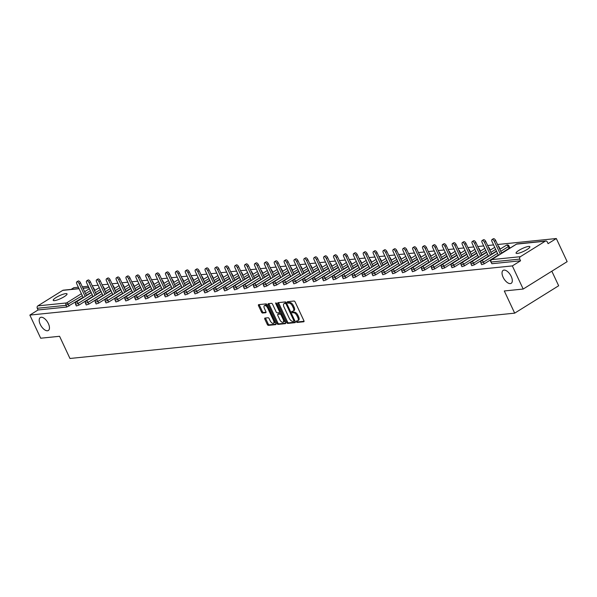 <?xml version="1.0" encoding="UTF-8"?>
<svg xmlns="http://www.w3.org/2000/svg" width="597" height="597" viewBox="0 0 597 597"><rect width="100%" height="100%" fill="white"/><g stroke="black" fill="none" stroke-linecap="round" stroke-linejoin="round"><path stroke-width="0.9" d="M48.379 323.604A7.627 3.769 -121.9 0 0 40.29 317.544A7.627 3.769 -121.9 0 0 40.268 324.425A7.627 3.769 -121.9 0 0 48.357 330.484A7.627 3.769 -121.9 0 0 48.379 323.604M511.226 276.426A7.627 3.769 -121.9 0 0 503.144 270.366A7.627 3.769 -121.9 0 0 503.114 277.254A7.627 3.769 -121.9 0 0 511.204 283.314A7.627 3.769 -121.9 0 0 511.226 276.426M296.366 321.761A0.821 0.403 -121.9 0 0 297.142 322.447L303.746 321.768A1.172 0.575 -121.9 0 0 303.88 321.731A1.172 0.575 -121.9 0 0 303.888 320.671L295.142 302.007A1.172 0.575 -121.9 0 0 294.037 301.037L287.426 301.709A0.821 0.403 -121.9 0 0 287.336 301.739A0.821 0.403 -121.9 0 0 287.329 302.478A0.821 0.403 -121.9 0 0 288.105 303.164L288.963 303.075A3.746 1.851 -121.9 0 1 292.508 306.186L293.239 307.746A3.746 1.851 -121.9 0 1 293.224 311.127A3.746 1.851 -121.9 0 1 292.799 311.261L291.94 311.35A0.821 0.403 -121.9 0 0 291.851 311.38A0.821 0.403 -121.9 0 0 291.851 312.119A0.821 0.403 -121.9 0 0 292.627 312.806L293.478 312.716A3.746 1.851 -121.9 0 1 297.022 315.828L297.754 317.388A3.746 1.851 -121.9 0 1 297.739 320.768A3.746 1.851 -121.9 0 1 297.313 320.902L296.463 320.992A0.821 0.403 -121.9 0 0 296.366 321.022A0.821 0.403 -121.9 0 0 296.366 321.761M297.142 320.925A0.821 0.403 -121.9 0 0 297.246 321.216A0.821 0.403 -121.9 0 0 298.022 321.895L304.052 321.283M288.112 301.642A0.821 0.403 -121.9 0 0 288.209 301.933A0.821 0.403 -121.9 0 0 288.985 302.612L289.843 302.53L288.963 303.075M292.627 311.283A0.821 0.403 -121.9 0 0 292.724 311.574A0.821 0.403 -121.9 0 0 293.5 312.253L294.358 312.171L293.478 312.716M517.345 253.449A7.627 1.56 -25.1 0 0 525.42 250.464A7.627 1.56 -25.1 0 0 529.882 246.71A7.627 1.56 -25.1 0 0 528.599 246.442A7.627 1.56 -25.1 0 0 520.532 249.427A7.627 1.56 -25.1 0 0 516.069 253.18A7.627 1.56 -25.1 0 0 517.345 253.449M54.499 300.627A7.627 1.56 -25.1 0 0 62.566 297.634A7.627 1.56 -25.1 0 0 67.028 293.881A7.627 1.56 -25.1 0 0 65.752 293.612A7.627 1.56 -25.1 0 0 57.678 296.605A7.627 1.56 -25.1 0 0 53.215 300.351A7.627 1.56 -25.1 0 0 54.499 300.627M264.964 318.067A1.172 0.575 -121.9 0 0 264.829 318.111A1.172 0.575 -121.9 0 0 264.829 319.164L267.277 324.402A1.172 0.575 -121.9 0 0 268.389 325.372L275.724 324.626A1.172 0.575 -121.9 0 0 275.859 324.581A1.172 0.575 -121.9 0 0 275.866 323.529L267.12 304.866A1.172 0.575 -121.9 0 0 266.016 303.895L258.673 304.642A1.172 0.575 -121.9 0 0 258.538 304.686A1.172 0.575 -121.9 0 0 258.538 305.739L261.501 312.067A1.172 0.575 -121.9 0 0 262.605 313.037L265.747 312.716A1.172 0.575 -121.9 0 0 265.881 312.671A1.172 0.575 -121.9 0 0 265.889 311.619L264.419 308.485A3.127 1.545 -121.9 0 1 264.426 305.657A3.127 1.545 -121.9 0 1 267.747 308.142L273.501 320.425A3.127 1.545 -121.9 0 1 273.493 323.253A3.127 1.545 -121.9 0 1 270.172 320.768L269.21 318.716A1.172 0.575 -121.9 0 0 268.105 317.746L264.964 318.067M545.24 241.195L516.532 244.121L491.644 259.62L520.353 256.695L545.24 241.195A1.791 1.507 84.2 0 1 547.3 241.957L548.091 243.651L556.314 238.524L567.15 261.658L523.181 289.045L504.293 290.97L514.689 313.149L69.961 358.476L59.573 336.29L40.686 338.215L29.85 315.089L512.345 265.911L520.569 260.792L519.771 259.098L491.07 262.023L491.861 263.717L520.569 260.792M523.181 289.045L512.345 265.911M286.627 322.432A1.172 0.575 -121.9 0 0 287.732 323.402L295.075 322.656A1.172 0.575 -121.9 0 0 295.202 322.611A1.172 0.575 -121.9 0 0 295.209 321.552L286.463 302.895A1.172 0.575 -121.9 0 0 285.359 301.918L278.023 302.672A1.172 0.575 -121.9 0 0 277.889 302.709A1.172 0.575 -121.9 0 0 277.881 303.769L286.627 322.432L287.508 321.88A1.172 0.575 -121.9 0 0 288.612 322.858L295.373 322.164M285.403 323.641L278.06 324.387A1.172 0.575 -121.9 0 1 276.956 323.417L268.21 304.754A1.172 0.575 -121.9 0 1 268.217 303.701A1.172 0.575 -121.9 0 1 268.344 303.657L271.486 303.336A1.172 0.575 -121.9 0 1 272.598 304.306L276.142 311.873A1.172 0.575 -121.9 0 0 277.247 312.85L279.329 312.634A1.172 0.575 -121.9 0 0 279.463 312.589A1.172 0.575 -121.9 0 0 279.471 311.537L275.777 303.657A0.821 0.403 -121.9 0 1 275.784 302.918A0.821 0.403 -121.9 0 1 276.65 303.567L285.538 322.544A1.172 0.575 -121.9 0 1 285.53 323.596A1.172 0.575 -121.9 0 1 285.403 323.641L285.627 323.499M514.689 313.149L558.658 285.762L551.829 271.195M520.353 256.695A1.791 1.507 84.2 0 0 519.771 259.098M29.85 315.089L38.074 309.962L37.283 308.276A1.791 1.507 -95.8 0 1 37.857 305.873L62.745 290.373A1.791 1.507 -95.8 0 1 63.304 290.179L79.005 288.575M71.125 289.381L73.819 287.702L78.379 287.239M82.349 286.829L88.266 286.232M92.236 285.821L98.147 285.224M102.124 284.814L108.035 284.217M112.005 283.806L117.922 283.209M121.892 282.799L127.81 282.202M131.78 281.791L137.691 281.194M141.661 280.784L147.578 280.187M151.548 279.777L157.466 279.18M161.436 278.769L167.347 278.172M171.324 277.762L177.234 277.165M181.204 276.754L187.122 276.157M191.092 275.747L197.01 275.15M200.98 274.739L206.89 274.142M210.86 273.732L216.778 273.135M220.748 272.725L226.666 272.128M230.636 271.717L236.546 271.12M240.516 270.71L246.434 270.105M250.404 269.702L256.322 269.098M260.292 268.695L266.202 268.09M270.18 267.687L276.09 267.083M280.06 266.68L285.978 266.075M289.948 265.672L295.866 265.068M299.836 264.665L305.746 264.061M309.716 263.658L315.634 263.053M319.604 262.65L325.522 262.046M329.492 261.643L335.402 261.038M339.372 260.635L345.29 260.031M349.26 259.628L355.178 259.023M359.148 258.62L365.058 258.016M369.036 257.613L374.946 257.008M378.916 256.606L384.834 256.001M388.804 255.598L394.721 254.994M398.692 254.591L404.602 253.986M408.572 253.583L414.49 252.979M418.46 252.576L424.377 251.971M428.347 251.568L434.258 250.964M438.235 250.561L444.146 249.956M448.116 249.553L454.033 248.949M458.003 248.546L463.921 247.942M467.891 247.539L473.802 246.934M477.772 246.531L483.689 245.927M487.659 245.524L493.577 244.919M497.547 244.516L556.314 238.524M94.304 289.896L94.348 290.329M91.14 292.366L86.341 295.351M83.117 297.358L66.782 307.037L65.991 305.351L37.283 308.276M38.074 309.962L66.782 307.037M491.861 263.717L491.07 262.023A1.791 1.507 84.2 0 1 491.644 259.62A1.791 0.881 -121.9 0 0 491.443 259.688A1.791 0.881 -121.9 0 0 491.212 260.031M78.931 305.112L76.364 305.97L75.573 304.276L78.14 303.425L78.931 305.112L93.005 296.351M104.191 288.888L104.236 289.321M101.027 291.358L96.229 294.343M88.819 304.104L86.252 304.963L85.461 303.269L88.028 302.418L88.819 304.104L102.893 295.343M114.079 287.881L114.117 288.314M110.908 290.351L106.109 293.336M98.706 303.097L96.139 303.955L95.348 302.261L97.915 301.41L98.706 303.097L112.773 294.336M123.96 286.873L124.004 287.306M120.795 289.344L115.997 292.329M108.594 302.089L106.02 302.948L105.229 301.254L107.796 300.403L108.594 302.089L122.661 293.328M133.847 285.866L133.892 286.299M130.683 288.336L125.885 291.321M118.475 301.082L115.908 301.94L115.117 300.246L117.684 299.395L118.475 301.082L132.549 292.321M143.735 284.859L143.773 285.291M140.564 287.329L135.773 290.314M128.362 300.075L125.795 300.933L125.004 299.239L127.571 298.388L128.362 300.075L142.437 291.314M153.616 283.851L153.66 284.284M150.451 286.321L145.653 289.306M138.25 299.067L135.676 299.925L134.885 298.231L137.459 297.381L138.25 299.067L152.317 290.306M163.503 282.844L163.548 283.276M160.339 285.314L155.541 288.299M148.131 298.06L145.564 298.918L144.773 297.224L147.34 296.373L148.131 298.06L162.205 289.299M173.391 281.836L173.428 282.269M170.22 284.306L165.429 287.291M158.018 297.052L155.451 297.91L154.66 296.216L157.227 295.366L158.018 297.052L172.093 288.291M183.272 280.829L183.316 281.262M180.107 283.299L175.309 286.284M167.906 296.045L165.339 296.903L164.541 295.209L167.115 294.358L167.906 296.045L181.973 287.284M193.159 279.821L193.204 280.254M189.995 282.291L185.197 285.276M177.787 295.037L175.22 295.896L174.428 294.202L176.996 293.351L177.787 295.037L191.861 286.276M203.047 278.814L203.092 279.247M199.883 281.284L195.085 284.269M187.674 294.03L185.107 294.888L184.316 293.194L186.883 292.343L187.674 294.03L201.749 285.269M212.935 277.806L212.972 278.239M209.763 280.277L204.965 283.262M197.562 293.023L194.995 293.881L194.204 292.187L196.771 291.336L197.562 293.023L211.637 284.262M222.815 276.799L222.86 277.232M219.651 279.269L214.853 282.254M207.45 292.015L204.875 292.873L204.084 291.179L206.659 290.329L207.45 292.015L221.517 283.254M232.703 275.792L232.748 276.224M229.539 278.262L224.741 281.247M217.33 291.008L214.763 291.866L213.972 290.172L216.539 289.321L217.33 291.008L231.405 282.247M242.591 274.784L242.628 275.217M239.419 277.254L234.628 280.239M227.218 290L224.651 290.858L223.86 289.164L226.427 288.314L227.218 290L241.292 281.239M252.471 273.777L252.516 274.21M249.307 276.247L244.509 279.232M237.106 288.993L234.531 289.851L233.74 288.157L236.315 287.306L237.106 288.993L251.173 280.232M262.359 272.769L262.404 273.202M259.195 275.239L254.397 278.224M246.986 287.985L244.419 288.844L243.628 287.15L246.195 286.299L246.986 287.985L261.061 279.224M272.247 271.762L272.292 272.195M269.083 274.232L264.284 277.217M256.874 286.978L254.307 287.836L253.516 286.142L256.083 285.291L256.874 286.978L270.948 278.217M282.135 270.754L282.172 271.187M278.963 273.225L274.165 276.21M266.762 285.97L264.195 286.829L263.396 285.135L265.971 284.284L266.762 285.97L280.829 277.209M292.015 269.747L292.06 270.18M288.851 272.21L284.053 275.202M276.65 284.963L274.075 285.821L273.284 284.127L275.851 283.276L276.65 284.963L290.717 276.202M301.903 268.74L301.948 269.172M298.739 271.202L293.94 274.195M286.53 283.956L283.963 284.814L283.172 283.12L285.739 282.269L286.53 283.956L300.604 275.195M311.791 267.732L311.828 268.165M308.619 270.195L303.821 273.187M296.418 282.948L293.851 283.806L293.06 282.112L295.627 281.262L296.418 282.948L310.492 274.187M321.671 266.725L321.716 267.157M318.507 269.187L313.709 272.18M306.306 281.941L303.731 282.799L302.94 281.105L305.515 280.254L306.306 281.941L320.373 273.18M331.559 265.717L331.604 266.15M328.395 268.18L323.596 271.172M316.186 280.933L313.619 281.791L312.828 280.097L315.395 279.247L316.186 280.933L330.26 272.172M341.447 264.71L341.484 265.143M338.275 267.172L333.484 270.165M326.074 279.926L323.507 280.784L322.716 279.09L325.283 278.239L326.074 279.926L340.148 271.165M351.327 263.702L351.372 264.135M348.163 266.165L343.365 269.157M335.962 278.918L333.387 279.777L332.596 278.083L335.171 277.224L335.962 278.918L350.029 270.157M361.215 262.695L361.26 263.128M358.051 265.158L353.252 268.15M345.842 277.911L343.275 278.769L342.484 277.075L345.051 276.217L345.842 277.911L359.916 269.15M371.103 261.687L371.147 262.12M367.939 264.15L363.14 267.143M355.73 276.904L353.163 277.762L352.372 276.068L354.939 275.21L355.73 276.904L369.804 268.143M380.99 260.68L381.028 261.113M377.819 263.143L373.021 266.135M365.618 275.896L363.051 276.747L362.252 275.06L364.827 274.202L365.618 275.896L379.685 267.135M390.871 259.673L390.916 260.105M387.707 262.135L382.908 265.128M375.506 274.889L372.931 275.739L372.14 274.053L374.707 273.195L375.506 274.889L389.572 266.128M400.759 258.665L400.803 259.098M397.595 261.128L392.796 264.12M385.386 273.881L382.819 274.732L382.028 273.045L384.595 272.187L385.386 273.881L399.46 265.12M410.646 257.658L410.684 258.091M407.475 260.12L402.676 263.113M395.274 272.874L392.707 273.724L391.916 272.038L394.483 271.18L395.274 272.874L409.348 264.113M420.527 256.65L420.572 257.083M417.363 259.113L412.564 262.105M405.162 271.866L402.587 272.717L401.796 271.031L404.37 270.172L405.162 271.866L419.228 263.098M430.415 255.643L430.459 256.076M427.251 258.105L422.452 261.098M415.042 270.859L412.475 271.71L411.684 270.023L414.251 269.165L415.042 270.859L429.116 262.09M440.302 254.635L440.34 255.068M437.131 257.098L432.34 260.091M424.93 269.851L422.363 270.702L421.572 269.016L424.139 268.157L424.93 269.851L439.004 261.083M450.183 253.628L450.228 254.061M447.019 256.091L442.22 259.083M434.817 268.844L432.25 269.695L431.452 268.008L434.026 267.15L434.817 268.844L448.884 260.076M460.071 252.621L460.115 253.053M456.906 255.083L452.108 258.076M444.698 267.837L442.131 268.687L441.34 267.001L443.907 266.143L444.698 267.837L458.772 259.068M469.958 251.613L470.003 252.046M466.794 254.076L461.996 257.068M454.586 266.829L452.019 267.68L451.228 265.993L453.795 265.135L454.586 266.829L468.66 258.061M479.846 250.606L479.884 251.038M476.675 253.068L471.876 256.061M464.473 265.822L461.906 266.672L461.115 264.986L463.682 264.128L464.473 265.822L478.548 257.053M489.727 249.598L489.771 250.031M486.562 252.061L481.764 255.053M474.361 264.814L471.787 265.665L470.996 263.978L473.563 263.12L474.361 264.814L488.428 256.046M499.614 248.591L499.659 249.024M496.45 251.053L491.652 254.046M484.242 263.807L481.675 264.658L480.883 262.971L483.451 262.113L484.242 263.807L498.316 255.038M509.502 247.583L509.129 248.307L501.54 253.038M297.739 320.768L298.619 320.216A3.746 1.851 -121.9 0 0 298.634 316.835L297.754 317.388M294.358 312.171A3.746 1.851 -121.9 0 1 297.903 315.283L298.634 316.835M293.224 311.127L294.105 310.574A3.746 1.851 -121.9 0 0 294.112 307.194L293.239 307.746M289.843 302.53A3.746 1.851 -121.9 0 1 293.388 305.642L294.112 307.194M278.598 302.612A1.172 0.575 -121.9 0 0 278.762 303.224L287.508 321.88M293.709 321.276A0.821 0.403 -121.9 0 0 293.799 321.246A0.821 0.403 -121.9 0 0 293.806 320.507L286.127 304.119A0.821 0.403 -121.9 0 0 285.351 303.44L284.456 303.537A3.746 1.851 -121.9 0 0 284.03 303.672A3.746 1.851 -121.9 0 0 284.015 307.052L289.261 318.253A3.746 1.851 -121.9 0 0 292.806 321.365L293.709 321.276M293.866 321.171L294.59 320.723A0.821 0.403 -121.9 0 0 294.679 320.693A0.821 0.403 -121.9 0 0 294.761 320.604M286.5 302.97A0.821 0.403 -121.9 0 0 286.232 302.895L285.351 303.44M284.03 303.672L284.911 303.127A3.746 1.851 -121.9 0 1 285.329 302.985L286.232 302.895M285.702 323.149L278.941 323.843L278.06 324.387M268.926 303.597A1.172 0.575 -121.9 0 0 269.09 304.209L277.829 322.865A1.172 0.575 -121.9 0 0 278.941 323.843M279.56 312.492L280.209 312.089A1.172 0.575 -121.9 0 0 280.344 312.044A1.172 0.575 -121.9 0 0 280.5 311.791M279.821 319.731A3.127 1.545 -121.9 0 0 283.135 322.216A3.127 1.545 -121.9 0 0 283.15 319.388L281.12 315.059A1.172 0.575 -121.9 0 0 280.015 314.089L277.926 314.298A1.172 0.575 -121.9 0 0 277.799 314.343A1.172 0.575 -121.9 0 0 277.792 315.403L279.821 319.731M283.135 322.216L284.015 321.671A3.127 1.545 -121.9 0 0 284.448 320.223M281.418 313.753A1.172 0.575 -121.9 0 0 280.888 313.537L280.015 314.089M278.575 313.895A1.172 0.575 -121.9 0 1 278.672 313.798A1.172 0.575 -121.9 0 1 278.806 313.753L280.888 313.537M273.493 323.253L274.366 322.708A3.127 1.545 -121.9 0 0 274.799 321.261M267.777 306.261A3.127 1.545 -121.9 0 0 265.307 305.112L264.426 305.657M259.255 304.582A1.172 0.575 -121.9 0 0 259.419 305.194L262.382 311.515A1.172 0.575 -121.9 0 0 263.486 312.492L266.053 312.231M265.538 318.007A1.172 0.575 -121.9 0 0 265.71 318.619L268.157 323.858A1.172 0.575 -121.9 0 0 269.269 324.828L276.03 324.141M495.659 240.487L494.338 241.307A2.201 1.09 -121.9 0 0 492.003 239.561L493.323 238.74A2.201 1.09 58.1 0 1 495.659 240.487L501.667 253.322M492.003 239.561A2.201 1.09 -121.9 0 0 491.995 241.546L498.45 255.322M494.338 241.307L500.353 254.143M485.771 241.494L484.458 242.315A2.201 1.09 -121.9 0 0 482.115 240.569L483.436 239.748A2.201 1.09 58.1 0 1 485.771 241.494L491.786 254.329M482.115 240.569A2.201 1.09 -121.9 0 0 482.107 242.554L488.562 256.329M484.458 242.315L490.465 255.15M475.891 242.501L474.57 243.322A2.201 1.09 -121.9 0 0 472.234 241.576L473.548 240.755A2.201 1.09 58.1 0 1 475.891 242.501L481.898 255.337M472.234 241.576A2.201 1.09 -121.9 0 0 472.227 243.569L478.675 257.337M474.57 243.322L480.578 256.158M466.003 243.509L464.682 244.33A2.201 1.09 -121.9 0 0 462.347 242.583L463.668 241.763A2.201 1.09 58.1 0 1 466.003 243.509L472.011 256.344M462.347 242.583A2.201 1.09 -121.9 0 0 462.339 244.576L468.794 258.344M464.682 244.33L470.69 257.165M456.115 244.516L454.795 245.345A2.201 1.09 -121.9 0 0 452.459 243.591L453.78 242.77A2.201 1.09 58.1 0 1 456.115 244.516L462.123 257.352M452.459 243.591A2.201 1.09 -121.9 0 0 452.451 245.583L458.906 259.352M454.795 245.345L460.809 258.173M446.228 245.524L444.914 246.352A2.201 1.09 -121.9 0 0 442.571 244.598L443.892 243.777A2.201 1.09 58.1 0 1 446.228 245.524L452.242 258.359M442.571 244.598A2.201 1.09 -121.9 0 0 442.571 246.591L449.019 260.359M444.914 246.352L450.922 259.18M436.347 246.531L435.026 247.359A2.201 1.09 -121.9 0 0 432.691 245.606L434.012 244.785A2.201 1.09 58.1 0 1 436.347 246.531L442.355 259.367M432.691 245.606A2.201 1.09 -121.9 0 0 432.683 247.598L439.131 261.367M435.026 247.359L441.034 260.188M426.459 247.539L425.139 248.367A2.201 1.09 -121.9 0 0 422.803 246.613L424.124 245.792A2.201 1.09 58.1 0 1 426.459 247.539L432.467 260.374M422.803 246.613A2.201 1.09 -121.9 0 0 422.795 248.606L429.25 262.374M425.139 248.367L431.153 261.195M416.572 248.546L415.258 249.374A2.201 1.09 -121.9 0 0 412.915 247.621L414.236 246.8A2.201 1.09 58.1 0 1 416.572 248.546L422.586 261.382M412.915 247.621A2.201 1.09 -121.9 0 0 412.908 249.613L419.363 263.381M415.258 249.374L421.266 262.202M406.691 249.553L405.37 250.382A2.201 1.09 -121.9 0 0 403.035 248.628L404.348 247.807A2.201 1.09 58.1 0 1 406.691 249.553L412.699 262.389M403.035 248.628A2.201 1.09 -121.9 0 0 403.027 250.621L409.475 264.389M405.37 250.382L411.378 263.21M396.804 250.561L395.483 251.389A2.201 1.09 -121.9 0 0 393.147 249.636L394.468 248.815A2.201 1.09 58.1 0 1 396.804 250.561L402.811 263.396M393.147 249.636A2.201 1.09 -121.9 0 0 393.139 251.628L399.594 265.396M395.483 251.389L401.49 264.217M386.916 251.576L385.595 252.397A2.201 1.09 -121.9 0 0 383.259 250.643L384.58 249.822A2.201 1.09 58.1 0 1 386.916 251.576L392.93 264.404M383.259 250.643A2.201 1.09 -121.9 0 0 383.252 252.635L389.707 266.404M385.595 252.397L391.61 265.225M377.035 252.583L375.714 253.404A2.201 1.09 -121.9 0 0 373.379 251.65L374.692 250.83A2.201 1.09 58.1 0 1 377.035 252.583L383.043 265.411M373.379 251.65A2.201 1.09 -121.9 0 0 373.371 253.643L379.819 267.411M375.714 253.404L381.722 266.232M367.148 253.591L365.827 254.412A2.201 1.09 -121.9 0 0 363.491 252.658L364.812 251.837A2.201 1.09 58.1 0 1 367.148 253.591L373.155 266.419M363.491 252.658A2.201 1.09 -121.9 0 0 363.483 254.65L369.939 268.419M365.827 254.412L371.834 267.24M357.26 254.598L355.939 255.419A2.201 1.09 -121.9 0 0 353.603 253.665L354.924 252.844A2.201 1.09 58.1 0 1 357.26 254.598L363.267 267.426M353.603 253.665A2.201 1.09 -121.9 0 0 353.596 255.658L360.051 269.426M355.939 255.419L361.954 268.247M347.372 255.606L346.059 256.426A2.201 1.09 -121.9 0 0 343.715 254.673L345.036 253.852A2.201 1.09 58.1 0 1 347.372 255.606L353.387 268.434M343.715 254.673A2.201 1.09 -121.9 0 0 343.708 256.665L350.163 270.441M346.059 256.426L352.066 269.254M337.492 256.613L336.171 257.434A2.201 1.09 -121.9 0 0 333.835 255.68L335.148 254.859A2.201 1.09 58.1 0 1 337.492 256.613L343.499 269.441M333.835 255.68A2.201 1.09 -121.9 0 0 333.827 257.673L340.275 271.448M336.171 257.434L342.178 270.262M327.604 257.62L326.283 258.441A2.201 1.09 -121.9 0 0 323.947 256.688L325.268 255.867A2.201 1.09 58.1 0 1 327.604 257.62L333.611 270.448M323.947 256.688A2.201 1.09 -121.9 0 0 323.94 258.68L330.395 272.456M326.283 258.441L332.298 271.269M317.716 258.628L316.403 259.449A2.201 1.09 -121.9 0 0 314.059 257.695L315.38 256.874A2.201 1.09 58.1 0 1 317.716 258.628L323.731 271.456M314.059 257.695A2.201 1.09 -121.9 0 0 314.052 259.688L320.507 273.463M316.403 259.449L322.41 272.277M307.836 259.635L306.515 260.456A2.201 1.09 -121.9 0 0 304.179 258.702L305.492 257.882A2.201 1.09 58.1 0 1 307.836 259.635L313.843 272.463M304.179 258.702A2.201 1.09 -121.9 0 0 304.171 260.695L310.619 274.471M306.515 260.456L312.522 273.284M297.948 260.643L296.627 261.464A2.201 1.09 -121.9 0 0 294.291 259.71L295.612 258.889A2.201 1.09 58.1 0 1 297.948 260.643L303.955 273.471M294.291 259.71A2.201 1.09 -121.9 0 0 294.284 261.702L300.739 275.478M296.627 261.464L302.634 274.292M288.06 261.65L286.739 262.471A2.201 1.09 -121.9 0 0 284.403 260.717L285.724 259.896A2.201 1.09 58.1 0 1 288.06 261.65L294.075 274.478M284.403 260.717A2.201 1.09 -121.9 0 0 284.396 262.71L290.851 276.486M286.739 262.471L292.754 275.299M278.18 262.658L276.859 263.478A2.201 1.09 -121.9 0 0 274.516 261.725L275.836 260.904A2.201 1.09 58.1 0 1 278.18 262.658L284.187 275.486M274.516 261.725A2.201 1.09 -121.9 0 0 274.516 263.717L280.963 277.493M276.859 263.478L282.866 276.307M268.292 263.665L266.971 264.486A2.201 1.09 -121.9 0 0 264.635 262.732L265.956 261.911A2.201 1.09 58.1 0 1 268.292 263.665L274.299 276.493M264.635 262.732A2.201 1.09 -121.9 0 0 264.628 264.725L271.083 278.5M266.971 264.486L272.978 277.314M258.404 264.672L257.083 265.493A2.201 1.09 -121.9 0 0 254.747 263.74L256.068 262.919A2.201 1.09 58.1 0 1 258.404 264.672L264.411 277.501M254.747 263.74A2.201 1.09 -121.9 0 0 254.74 265.732L261.195 279.508M257.083 265.493L263.098 278.321M248.516 265.68L247.203 266.501A2.201 1.09 -121.9 0 0 244.86 264.747L246.18 263.926A2.201 1.09 58.1 0 1 248.516 265.68L254.531 278.508M244.86 264.747A2.201 1.09 -121.9 0 0 244.852 266.74L251.307 280.515M247.203 266.501L253.21 279.329M238.636 266.687L237.315 267.508A2.201 1.09 -121.9 0 0 234.979 265.755L236.293 264.934A2.201 1.09 58.1 0 1 238.636 266.687L244.643 279.515M234.979 265.755A2.201 1.09 -121.9 0 0 234.972 267.747L241.419 281.523M237.315 267.508L243.322 280.336M228.748 267.695L227.427 268.516A2.201 1.09 -121.9 0 0 225.091 266.762L226.412 265.941A2.201 1.09 58.1 0 1 228.748 267.695L234.755 280.523M225.091 266.762A2.201 1.09 -121.9 0 0 225.084 268.754L231.539 282.53M227.427 268.516L233.442 281.344M218.86 268.702L217.547 269.523A2.201 1.09 -121.9 0 0 215.204 267.769L216.524 266.949A2.201 1.09 58.1 0 1 218.86 268.702L224.875 281.53M215.204 267.769A2.201 1.09 -121.9 0 0 215.196 269.762L221.651 283.538M217.547 269.523L223.554 282.351M208.98 269.71L207.659 270.531A2.201 1.09 -121.9 0 0 205.323 268.777L206.637 267.956A2.201 1.09 58.1 0 1 208.98 269.71L214.987 282.538M205.323 268.777A2.201 1.09 -121.9 0 0 205.316 270.769L211.763 284.545M207.659 270.531L213.666 283.359M199.092 270.717L197.771 271.538A2.201 1.09 -121.9 0 0 195.435 269.784L196.756 268.963A2.201 1.09 58.1 0 1 199.092 270.717L205.099 283.545M195.435 269.784A2.201 1.09 -121.9 0 0 195.428 271.777L201.883 285.553M197.771 271.538L203.778 284.366M189.204 271.725L187.883 272.545A2.201 1.09 -121.9 0 0 185.548 270.792L186.868 269.971A2.201 1.09 58.1 0 1 189.204 271.725L195.212 284.553M185.548 270.792A2.201 1.09 -121.9 0 0 185.54 272.784L191.995 286.56M187.883 272.545L193.898 285.373M179.316 272.732L178.003 273.553A2.201 1.09 -121.9 0 0 175.66 271.799L176.981 270.978A2.201 1.09 58.1 0 1 179.316 272.732L185.331 285.56M175.66 271.799A2.201 1.09 -121.9 0 0 175.66 273.792L182.107 287.567M178.003 273.553L184.01 286.381M169.436 273.739L168.115 274.56A2.201 1.09 -121.9 0 0 165.779 272.807L167.1 271.986A2.201 1.09 58.1 0 1 169.436 273.739L175.443 286.567M165.779 272.807A2.201 1.09 -121.9 0 0 165.772 274.799L172.22 288.575M168.115 274.56L174.123 287.388M159.548 274.747L158.227 275.568A2.201 1.09 -121.9 0 0 155.892 273.814L157.212 272.993A2.201 1.09 58.1 0 1 159.548 274.747L165.556 287.575M155.892 273.814A2.201 1.09 -121.9 0 0 155.884 275.807L162.339 289.582M158.227 275.568L164.242 288.396M149.66 275.754L148.347 276.575A2.201 1.09 -121.9 0 0 146.004 274.821L147.325 274.001A2.201 1.09 58.1 0 1 149.66 275.754L155.675 288.582M146.004 274.821A2.201 1.09 -121.9 0 0 145.996 276.814L152.451 290.59M148.347 276.575L154.354 289.403M139.78 276.762L138.459 277.583A2.201 1.09 -121.9 0 0 136.123 275.829L137.437 275.008A2.201 1.09 58.1 0 1 139.78 276.762L145.787 289.59M136.123 275.829A2.201 1.09 -121.9 0 0 136.116 277.821L142.564 291.597M138.459 277.583L144.467 290.411M129.892 277.769L128.571 278.59A2.201 1.09 -121.9 0 0 126.236 276.836L127.557 276.015A2.201 1.09 58.1 0 1 129.892 277.769L135.9 290.597M126.236 276.836A2.201 1.09 -121.9 0 0 126.228 278.829L132.683 292.605M128.571 278.59L134.579 291.418M120.004 278.777L118.684 279.597A2.201 1.09 -121.9 0 0 116.348 277.844L117.669 277.023A2.201 1.09 58.1 0 1 120.004 278.777L126.019 291.605M116.348 277.844A2.201 1.09 -121.9 0 0 116.34 279.836L122.795 293.612M118.684 279.597L124.698 292.426M110.124 279.784L108.803 280.605A2.201 1.09 -121.9 0 0 106.467 278.851L107.781 278.03A2.201 1.09 58.1 0 1 110.124 279.784L116.131 292.612M106.467 278.851A2.201 1.09 -121.9 0 0 106.46 280.844L112.908 294.62M108.803 280.605L114.811 293.433M100.236 280.791L98.915 281.612A2.201 1.09 -121.9 0 0 96.58 279.859L97.901 279.038A2.201 1.09 58.1 0 1 100.236 280.791L106.244 293.62M96.58 279.859A2.201 1.09 -121.9 0 0 96.572 281.851L103.027 295.627M98.915 281.612L104.923 294.44M90.348 281.799L89.028 282.62A2.201 1.09 -121.9 0 0 86.692 280.866L88.013 280.045A2.201 1.09 58.1 0 1 90.348 281.799L96.356 294.627M86.692 280.866A2.201 1.09 -121.9 0 0 86.684 282.859L93.139 296.634M89.028 282.62L95.042 295.448M80.461 282.806L79.147 283.627A2.201 1.09 -121.9 0 0 76.804 281.874L78.125 281.053A2.201 1.09 58.1 0 1 80.461 282.806L86.475 295.634M76.804 281.874A2.201 1.09 -121.9 0 0 76.797 283.866L83.252 297.642M79.147 283.627L85.155 296.455M298.022 321.895L297.142 322.447M288.985 302.612L288.105 303.164M293.5 312.253L292.627 312.806M545.8 241.001L517.092 243.927A1.791 1.507 84.2 0 0 516.532 244.121A1.791 0.881 -121.9 0 0 516.33 244.188A1.791 0.881 -121.9 0 0 516.181 244.337M37.857 305.873L66.566 302.94L81.408 293.702M84.625 291.694L89.423 288.709M88.953 287.702L83.035 288.299M79.065 288.709L62.745 290.373M82.326 295.664L65.991 305.351A1.791 1.507 -95.8 0 1 66.566 302.94A1.791 0.881 58.1 0 1 68.259 304.433L69.051 306.119M509.129 248.307L508.338 246.613L500.741 251.344M497.525 253.352L483.451 262.113A1.791 0.881 58.1 0 0 481.757 260.628A1.791 0.881 -121.9 0 0 481.555 260.695A1.791 0.881 -121.9 0 0 481.324 261.038M499.801 249.33L506.443 245.195A1.791 0.881 -121.9 0 1 506.644 245.128A1.791 0.881 58.1 0 1 508.338 246.613L509.01 245.957A1.791 1.791 0 0 0 506.443 245.195A1.791 0.881 -121.9 0 0 506.293 245.345M508.711 245.889L509.801 247.643M495.659 249.367L490.861 252.352M487.637 254.359L473.563 263.12A1.791 0.881 58.1 0 0 471.876 261.635A1.791 0.881 -121.9 0 0 471.675 261.702A1.791 0.881 -121.9 0 0 471.443 262.046M485.771 250.374L480.973 253.359M477.749 255.367L463.682 264.128A1.791 0.881 58.1 0 0 461.988 262.643A1.791 0.881 -121.9 0 0 461.787 262.71A1.791 0.881 -121.9 0 0 461.556 263.053M475.884 251.382L471.085 254.367M467.869 256.374L453.795 265.135A1.791 0.881 58.1 0 0 452.101 263.65A1.791 0.881 -121.9 0 0 451.899 263.717A1.791 0.881 -121.9 0 0 451.668 264.061M466.003 252.389L461.205 255.374M457.981 257.382L443.907 266.143A1.791 0.881 58.1 0 0 442.22 264.658A1.791 0.881 -121.9 0 0 442.011 264.725A1.791 0.881 -121.9 0 0 441.787 265.068M456.115 253.397L451.317 256.382M448.093 258.389L434.026 267.15A1.791 0.881 58.1 0 0 432.332 265.665A1.791 0.881 -121.9 0 0 432.131 265.732A1.791 0.881 -121.9 0 0 431.9 266.075M446.228 254.404L441.429 257.389M438.213 259.397L424.139 268.157A1.791 0.881 58.1 0 0 422.445 266.672A1.791 0.881 -121.9 0 0 422.243 266.74A1.791 0.881 -121.9 0 0 422.012 267.083M436.34 255.412L431.549 258.397M428.325 260.404L414.251 269.165A1.791 0.881 58.1 0 0 412.557 267.68A1.791 0.881 -121.9 0 0 412.355 267.747A1.791 0.881 -121.9 0 0 412.131 268.09M426.459 256.419L421.661 259.404M418.437 261.411L404.37 270.172A1.791 0.881 58.1 0 0 402.676 268.687A1.791 0.881 -121.9 0 0 402.475 268.754A1.791 0.881 -121.9 0 0 402.244 269.098M416.572 257.426L411.773 260.411M408.557 262.419L394.483 271.18A1.791 0.881 58.1 0 0 392.789 269.695A1.791 0.881 -121.9 0 0 392.587 269.762A1.791 0.881 -121.9 0 0 392.356 270.105M406.684 258.434L401.885 261.419M398.669 263.426L384.595 272.187A1.791 0.881 58.1 0 0 382.901 270.702A1.791 0.881 -121.9 0 0 382.699 270.769A1.791 0.881 -121.9 0 0 382.468 271.113M396.804 259.441L392.005 262.426M388.781 264.434L374.707 273.195A1.791 0.881 58.1 0 0 373.021 271.71A1.791 0.881 -121.9 0 0 372.812 271.777A1.791 0.881 -121.9 0 0 372.588 272.12M386.916 260.449L382.117 263.434M378.894 265.441L364.827 274.202A1.791 0.881 58.1 0 0 363.133 272.717A1.791 0.881 -121.9 0 0 362.931 272.784A1.791 0.881 -121.9 0 0 362.7 273.127M377.028 261.456L372.229 264.441M369.013 266.449L354.939 275.21A1.791 0.881 58.1 0 0 353.245 273.724A1.791 0.881 -121.9 0 0 353.043 273.792A1.791 0.881 -121.9 0 0 352.812 274.135M367.14 262.464L362.349 265.449M359.125 267.456L345.051 276.217A1.791 0.881 58.1 0 0 343.365 274.732A1.791 0.881 -121.9 0 0 343.156 274.799A1.791 0.881 -121.9 0 0 342.932 275.142M357.26 263.471L352.461 266.456M349.238 268.463L335.171 277.224A1.791 0.881 58.1 0 0 333.477 275.739A1.791 0.881 -121.9 0 0 333.275 275.807A1.791 0.881 -121.9 0 0 333.044 276.15M347.372 264.478L342.574 267.463M339.357 269.471L325.283 278.239A1.791 0.881 58.1 0 0 323.589 276.747A1.791 0.881 -121.9 0 0 323.387 276.814A1.791 0.881 -121.9 0 0 323.156 277.157M337.484 265.486L332.686 268.471M329.469 270.478L315.395 279.247A1.791 0.881 58.1 0 0 313.701 277.754A1.791 0.881 -121.9 0 0 313.5 277.821A1.791 0.881 -121.9 0 0 313.268 278.165M327.604 266.493L322.805 269.478M319.582 271.486L305.515 280.254A1.791 0.881 58.1 0 0 303.821 278.762A1.791 0.881 -121.9 0 0 303.619 278.829A1.791 0.881 -121.9 0 0 303.388 279.172M317.716 267.501L312.918 270.486M309.694 272.493L295.627 281.262A1.791 0.881 58.1 0 0 293.933 279.769A1.791 0.881 -121.9 0 0 293.731 279.836A1.791 0.881 -121.9 0 0 293.5 280.18M307.828 268.508L303.03 271.493M299.813 273.501L285.739 282.269A1.791 0.881 58.1 0 0 284.045 280.777A1.791 0.881 -121.9 0 0 283.844 280.844A1.791 0.881 -121.9 0 0 283.612 281.187M297.948 269.516L293.149 272.501M289.926 274.508L275.851 283.276A1.791 0.881 58.1 0 0 274.165 281.784A1.791 0.881 -121.9 0 0 273.956 281.851A1.791 0.881 -121.9 0 0 273.732 282.194M288.06 270.523L283.262 273.508M280.038 275.515L265.971 284.284A1.791 0.881 58.1 0 0 264.277 282.791A1.791 0.881 -121.9 0 0 264.075 282.859A1.791 0.881 -121.9 0 0 263.844 283.202M278.172 271.531L273.374 274.516M270.157 276.523L256.083 285.291A1.791 0.881 58.1 0 0 254.389 283.799A1.791 0.881 -121.9 0 0 254.188 283.866A1.791 0.881 -121.9 0 0 253.956 284.209M268.284 272.538L263.493 275.523M260.27 277.53L246.195 286.299A1.791 0.881 58.1 0 0 244.501 284.806A1.791 0.881 -121.9 0 0 244.3 284.873A1.791 0.881 -121.9 0 0 244.076 285.217M258.404 273.545L253.606 276.53M250.382 278.538L236.315 287.306A1.791 0.881 58.1 0 0 234.621 285.814A1.791 0.881 -121.9 0 0 234.42 285.881A1.791 0.881 -121.9 0 0 234.188 286.224M248.516 274.553L243.718 277.538M240.501 279.545L226.427 288.314A1.791 0.881 58.1 0 0 224.733 286.821A1.791 0.881 -121.9 0 0 224.532 286.888A1.791 0.881 -121.9 0 0 224.3 287.239M238.628 275.56L233.83 278.545M230.614 280.553L216.539 289.321A1.791 0.881 58.1 0 0 214.845 287.829A1.791 0.881 -121.9 0 0 214.644 287.896A1.791 0.881 -121.9 0 0 214.413 288.247M228.748 276.568L223.95 279.553M220.726 281.56L206.659 290.329A1.791 0.881 58.1 0 0 204.965 288.836A1.791 0.881 -121.9 0 0 204.764 288.903A1.791 0.881 -121.9 0 0 204.532 289.254M218.86 277.575L214.062 280.56M210.838 282.568L196.771 291.336A1.791 0.881 58.1 0 0 195.077 289.843A1.791 0.881 -121.9 0 0 194.876 289.911A1.791 0.881 -121.9 0 0 194.644 290.261M208.972 278.583L204.174 281.575M200.958 283.575L186.883 292.343A1.791 0.881 58.1 0 0 185.189 290.851A1.791 0.881 -121.9 0 0 184.988 290.918A1.791 0.881 -121.9 0 0 184.757 291.269M199.092 279.59L194.294 282.582M191.07 284.582L176.996 293.351A1.791 0.881 58.1 0 0 175.309 291.858A1.791 0.881 -121.9 0 0 175.1 291.926A1.791 0.881 -121.9 0 0 174.876 292.276M189.204 280.597L184.406 283.59M181.182 285.59L167.115 294.358A1.791 0.881 58.1 0 0 165.421 292.866A1.791 0.881 -121.9 0 0 165.22 292.933A1.791 0.881 -121.9 0 0 164.988 293.284M179.316 281.605L174.518 284.597M171.302 286.597L157.227 295.366A1.791 0.881 58.1 0 0 155.533 293.873A1.791 0.881 -121.9 0 0 155.332 293.94A1.791 0.881 -121.9 0 0 155.101 294.291M169.429 282.612L164.638 285.605M161.414 287.605L147.34 296.373A1.791 0.881 58.1 0 0 145.646 294.881A1.791 0.881 -121.9 0 0 145.444 294.948A1.791 0.881 -121.9 0 0 145.22 295.299M159.548 283.62L154.75 286.612M151.526 288.612L137.459 297.381A1.791 0.881 58.1 0 0 135.765 295.888A1.791 0.881 -121.9 0 0 135.564 295.955A1.791 0.881 -121.9 0 0 135.332 296.306M149.66 284.627L144.862 287.62M141.646 289.62L127.571 298.388A1.791 0.881 58.1 0 0 125.877 296.896A1.791 0.881 -121.9 0 0 125.676 296.963A1.791 0.881 -121.9 0 0 125.445 297.313M139.773 285.635L134.974 288.627M131.758 290.627L117.684 299.395A1.791 0.881 58.1 0 0 115.99 297.903A1.791 0.881 -121.9 0 0 115.788 297.97A1.791 0.881 -121.9 0 0 115.557 298.321M129.892 286.642L125.094 289.635M121.87 291.635L107.796 300.403A1.791 0.881 58.1 0 0 106.109 298.91A1.791 0.881 -121.9 0 0 105.9 298.978A1.791 0.881 -121.9 0 0 105.676 299.328M120.004 287.65L115.206 290.642M111.982 292.642L97.915 301.41A1.791 0.881 58.1 0 0 96.221 299.918A1.791 0.881 -121.9 0 0 96.02 299.985A1.791 0.881 -121.9 0 0 95.789 300.336M110.117 288.657L105.318 291.649M102.102 293.649L88.028 302.418A1.791 0.881 58.1 0 0 86.334 300.925A1.791 0.881 -121.9 0 0 86.132 300.992A1.791 0.881 -121.9 0 0 85.901 301.343M100.229 289.664L95.438 292.657M92.214 294.657L78.14 303.425A1.791 0.881 58.1 0 0 76.453 301.933A1.791 0.881 -121.9 0 0 76.244 302A1.791 0.881 -121.9 0 0 76.02 302.351M90.348 290.672L85.55 293.664M498.823 246.897L498.868 247.337M488.936 247.904L488.98 248.345M479.055 248.912L479.092 249.352M469.167 249.919L469.212 250.359M459.28 250.927L459.324 251.367M449.392 251.934L449.437 252.374M439.511 252.941L439.549 253.382M429.624 253.949L429.668 254.389M419.736 254.956L419.781 255.397M409.855 255.964L409.893 256.404M399.968 256.971L400.012 257.411M390.08 257.979L390.125 258.419M380.192 258.986L380.237 259.426M370.312 259.993L370.349 260.434M360.424 261.001L360.469 261.441M350.536 262.008L350.581 262.449M340.656 263.016L340.693 263.456M330.768 264.023L330.813 264.464M320.88 265.031L320.925 265.471M311 266.038L311.037 266.478M301.112 267.046L301.157 267.486M291.224 268.053L291.269 268.493M281.336 269.06L281.381 269.501M271.456 270.068L271.493 270.508M261.568 271.075L261.613 271.516M251.68 272.083L251.725 272.523M241.8 273.09L241.837 273.53M231.912 274.105L231.957 274.538M222.024 275.113L222.069 275.545M212.144 276.12L212.181 276.553M202.256 277.127L202.301 277.56M192.368 278.135L192.413 278.568M182.481 279.142L182.525 279.575M172.6 280.15L172.637 280.583M162.712 281.157L162.757 281.59M152.825 282.165L152.869 282.597M142.944 283.172L142.981 283.605M133.056 284.179L133.101 284.612M123.169 285.187L123.213 285.62M113.281 286.194L113.326 286.627M103.4 287.202L103.438 287.635M93.513 288.209L93.557 288.642M297.903 315.283L297.022 315.828M293.388 305.642L292.508 306.186M278.762 303.224L277.881 303.769M288.612 322.858L287.732 323.402M294.508 320.067L293.806 320.507M286.836 303.686L286.127 304.119M285.329 302.985L284.456 303.537M277.829 322.865L276.956 323.417M269.09 304.209L268.21 304.754M280.172 311.097L279.471 311.537M276.448 303.239L275.777 303.657M283.851 318.947L283.15 319.388M281.829 314.619L281.12 315.059M278.806 313.753L277.926 314.298M274.21 319.985L273.501 320.425M268.449 307.701L267.747 308.142M263.486 312.492L262.605 313.037M262.382 311.515L261.501 312.067M259.419 305.194L258.538 305.739M269.269 324.828L268.389 325.372M268.157 323.858L267.277 324.402M265.71 318.619L264.829 319.164M88.893 287.567L82.976 288.172M517.092 243.927A1.791 1.791 0 0 0 516.33 244.188L491.443 259.688A1.791 1.791 0 0 0 490.771 261.964M496.577 251.337L481.555 260.695A1.791 1.791 0 0 0 480.883 262.971M499.913 248.65L499.122 246.964A1.791 1.791 0 0 0 498.294 246.121M494.712 247.352L489.913 250.337M486.697 252.344L471.675 261.702A1.791 1.791 0 0 0 470.996 263.978M490.025 249.658L489.234 247.971A1.791 1.791 0 0 0 488.413 247.128M484.831 248.359L480.033 251.344M476.809 253.352L461.787 262.71A1.791 1.791 0 0 0 461.115 264.986M480.145 250.665L479.354 248.979A1.791 1.791 0 0 0 478.525 248.136M474.943 249.367L470.145 252.352M466.921 254.359L451.899 263.717A1.791 1.791 0 0 0 451.228 265.993M470.257 251.673L469.466 249.986A1.791 1.791 0 0 0 468.638 249.143M465.056 250.374L460.257 253.359M457.041 255.367L442.011 264.725A1.791 1.791 0 0 0 441.34 267.001M460.369 252.68L459.578 250.994A1.791 1.791 0 0 0 458.75 250.15M455.168 251.382L450.377 254.367M447.153 256.374L432.131 265.732A1.791 1.791 0 0 0 431.452 268.008M450.489 253.688L449.698 252.001A1.791 1.791 0 0 0 448.869 251.158M445.287 252.389L440.489 255.374M437.265 257.382L422.243 266.74A1.791 1.791 0 0 0 421.572 269.016M440.601 254.695L439.81 253.009A1.791 1.791 0 0 0 438.982 252.165M435.4 253.397L430.601 256.382M427.385 258.389L412.355 267.747A1.791 1.791 0 0 0 411.684 270.023M430.713 255.703L429.922 254.016A1.791 1.791 0 0 0 429.094 253.173M425.512 254.404L420.713 257.389M417.497 259.397L402.475 268.754A1.791 1.791 0 0 0 401.796 271.031M420.833 256.71L420.034 255.023A1.791 1.791 0 0 0 419.213 254.18M415.631 255.412L410.833 258.397M407.609 260.404L392.587 269.762A1.791 1.791 0 0 0 391.916 272.038M410.945 257.717L410.154 256.031A1.791 1.791 0 0 0 409.326 255.188M405.744 256.419L400.945 259.404M397.721 261.411L382.699 270.769A1.791 1.791 0 0 0 382.028 273.045M401.057 258.725L400.266 257.038A1.791 1.791 0 0 0 399.438 256.195M395.856 257.426L391.057 260.411M387.841 262.419L372.812 271.777A1.791 1.791 0 0 0 372.14 274.053M391.169 259.732L390.378 258.046A1.791 1.791 0 0 0 389.557 257.203M385.968 258.434L381.177 261.419M377.953 263.426L362.931 272.784A1.791 1.791 0 0 0 362.252 275.06M381.289 260.74L380.498 259.053A1.791 1.791 0 0 0 379.67 258.21M376.088 259.441L371.289 262.434M368.065 264.434L353.043 273.792A1.791 1.791 0 0 0 352.372 276.068M371.401 261.747L370.61 260.061A1.791 1.791 0 0 0 369.782 259.217M366.2 260.449L361.401 263.441M358.185 265.441L343.156 274.799A1.791 1.791 0 0 0 342.484 277.075M361.513 262.755L360.722 261.068A1.791 1.791 0 0 0 359.894 260.225M356.312 261.456L351.521 264.449M348.297 266.449L333.275 275.807A1.791 1.791 0 0 0 332.596 278.083M351.633 263.762L350.835 262.076A1.791 1.791 0 0 0 350.014 261.232M346.432 262.464L341.633 265.456M338.409 267.456L323.387 276.814A1.791 1.791 0 0 0 322.716 279.09M341.745 264.769L340.954 263.083A1.791 1.791 0 0 0 340.126 262.24M336.544 263.471L331.745 266.463M328.522 268.463L313.5 277.821A1.791 1.791 0 0 0 312.828 280.097M331.857 265.777L331.066 264.09A1.791 1.791 0 0 0 330.238 263.247M326.656 264.478L321.858 267.471M318.641 269.471L303.619 278.829A1.791 1.791 0 0 0 302.94 281.105M321.97 266.784L321.179 265.098A1.791 1.791 0 0 0 320.358 264.255M316.776 265.486L311.977 268.478M308.753 270.478L293.731 279.836A1.791 1.791 0 0 0 293.06 282.112M312.089 267.792L311.298 266.105A1.791 1.791 0 0 0 310.47 265.262M306.888 266.493L302.089 269.486M298.866 271.486L283.844 280.844A1.791 1.791 0 0 0 283.172 283.12M302.201 268.799L301.41 267.113A1.791 1.791 0 0 0 300.582 266.269M297 267.501L292.202 270.493M288.985 272.493L273.956 281.851A1.791 1.791 0 0 0 273.284 284.127M292.314 269.807L291.523 268.12A1.791 1.791 0 0 0 290.694 267.277M287.112 268.508L282.321 271.501M279.097 273.501L264.075 282.859A1.791 1.791 0 0 0 263.396 285.135M282.433 270.814L281.642 269.128A1.791 1.791 0 0 0 280.814 268.284M277.232 269.516L272.433 272.508M269.21 274.508L254.188 283.866A1.791 1.791 0 0 0 253.516 286.142M272.545 271.822L271.754 270.135A1.791 1.791 0 0 0 270.926 269.292M267.344 270.523L262.546 273.516M259.329 275.515L244.3 284.873A1.791 1.791 0 0 0 243.628 287.15M262.658 272.829L261.867 271.142A1.791 1.791 0 0 0 261.038 270.299M257.456 271.531L252.658 274.523M249.442 276.523L234.42 285.881A1.791 1.791 0 0 0 233.74 288.157M252.777 273.836L251.979 272.15A1.791 1.791 0 0 0 251.158 271.307M247.576 272.538L242.778 275.53M239.554 277.53L224.532 286.888A1.791 1.791 0 0 0 223.86 289.164M242.889 274.844L242.098 273.157A1.791 1.791 0 0 0 241.27 272.314M237.688 273.545L232.89 276.538M229.666 278.538L214.644 287.896A1.791 1.791 0 0 0 213.972 290.172M233.002 275.851L232.211 274.165A1.791 1.791 0 0 0 231.382 273.322M227.8 274.553L223.002 277.545M219.786 279.545L204.764 288.903A1.791 1.791 0 0 0 204.084 291.179M223.114 276.859L222.323 275.172A1.791 1.791 0 0 0 221.502 274.329M217.92 275.56L213.122 278.553M209.898 280.56L194.876 289.911A1.791 1.791 0 0 0 194.204 292.187M213.233 277.866L212.442 276.18A1.791 1.791 0 0 0 211.614 275.336M208.032 276.568L203.234 279.56M200.01 281.568L184.988 290.918A1.791 1.791 0 0 0 184.316 293.194M203.346 278.874L202.555 277.187A1.791 1.791 0 0 0 201.726 276.344M198.144 277.575L193.346 280.568M190.13 282.575L175.1 291.926A1.791 1.791 0 0 0 174.428 294.202M193.458 279.889L192.667 278.195A1.791 1.791 0 0 0 191.838 277.351M188.256 278.583L183.466 281.575M180.242 283.582L165.22 292.933A1.791 1.791 0 0 0 164.541 295.209M183.577 280.896L182.786 279.202A1.791 1.791 0 0 0 181.958 278.359M178.376 279.59L173.578 282.582M170.354 284.59L155.332 293.94A1.791 1.791 0 0 0 154.66 296.216M173.69 281.903L172.899 280.209A1.791 1.791 0 0 0 172.07 279.366M168.488 280.597L163.69 283.59M160.474 285.597L145.444 294.948A1.791 1.791 0 0 0 144.773 297.224M163.802 282.911L163.011 281.217A1.791 1.791 0 0 0 162.183 280.374M158.601 281.605L153.802 284.597M150.586 286.605L135.564 295.955A1.791 1.791 0 0 0 134.885 298.231M153.922 283.918L153.123 282.224A1.791 1.791 0 0 0 152.302 281.381M148.72 282.612L143.922 285.605M140.698 287.612L125.676 296.963A1.791 1.791 0 0 0 125.004 299.239M144.034 284.926L143.243 283.232A1.791 1.791 0 0 0 142.414 282.388M138.832 283.62L134.034 286.612M130.81 288.62L115.788 297.97A1.791 1.791 0 0 0 115.117 300.246M134.146 285.933L133.355 284.239A1.791 1.791 0 0 0 132.527 283.396M128.945 284.627L124.146 287.62M120.93 289.627L105.9 298.978A1.791 1.791 0 0 0 105.229 301.254M124.258 286.941L123.467 285.247A1.791 1.791 0 0 0 122.646 284.403M119.064 285.635L114.266 288.627M111.042 290.635L96.02 299.985A1.791 1.791 0 0 0 95.348 302.261M114.378 287.948L113.587 286.254A1.791 1.791 0 0 0 112.758 285.411M109.176 286.642L104.378 289.635M101.154 291.642L86.132 300.992A1.791 1.791 0 0 0 85.461 303.269M104.49 288.955L103.699 287.261A1.791 1.791 0 0 0 102.871 286.418M99.289 287.65L94.49 290.642M91.274 292.649L76.244 302A1.791 1.791 0 0 0 75.573 304.276M94.602 289.963L93.811 288.269A1.791 1.791 0 0 0 92.983 287.426M294.679 320.693L293.799 321.246M280.344 312.044L279.463 312.589M278.672 313.798L277.799 314.343"/></g></svg>
